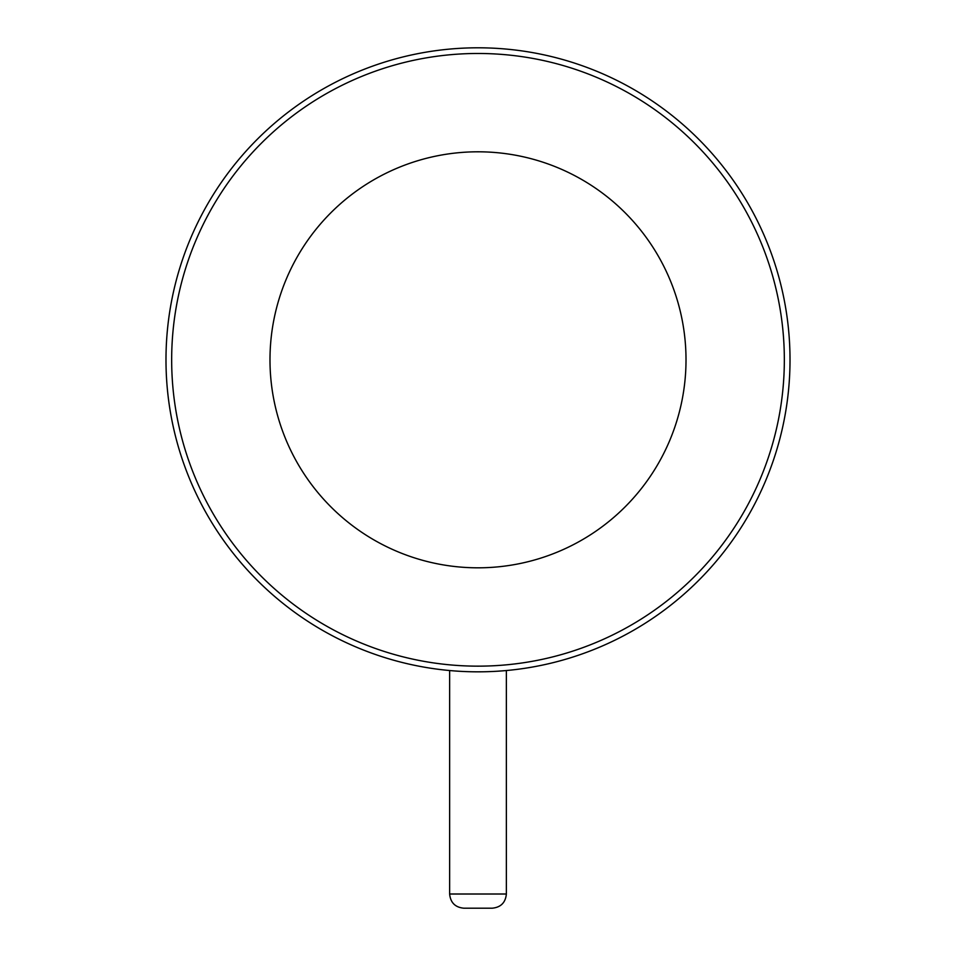 <?xml version="1.0" encoding="UTF-8"?>
<svg xmlns="http://www.w3.org/2000/svg" width="956" height="956" viewBox="0 0 956 956"><rect width="100%" height="100%" fill="white"/><g stroke="black" fill="none" stroke-linecap="round" stroke-linejoin="round"><path stroke-width="1.43" d="M165.986 359.815A312.015 312.015 0 0 1 478 47.8A312.015 312.015 0 0 1 790.015 359.815A312.015 312.015 0 0 1 478 671.829A312.015 312.015 0 0 1 165.986 359.815A312.015 312.015 0 0 0 478 671.829A312.015 312.015 0 0 0 790.015 359.815M492.185 908.2L463.815 908.2C455.199 907.364 450.479 902.631 449.631 894.015L506.369 894.015C505.521 902.631 500.801 907.364 492.185 908.2M478 671.829C514.591 670.419 514.591 670.419 478 671.829L483.557 671.781M506.369 894.015L506.369 670.538L504.29 670.718M504.135 670.73L497.945 671.184M269.986 359.815A208.014 208.014 0 0 0 478 567.816A208.014 208.014 0 0 0 686.014 359.815A208.014 208.014 0 0 0 478 151.801A208.014 208.014 0 0 0 269.986 359.815M784.338 359.815A306.338 306.338 0 0 0 478 53.476A306.338 306.338 0 0 0 171.662 359.815A306.338 306.338 0 0 0 478 666.153A306.338 306.338 0 0 0 784.338 359.815M449.631 894.015L449.631 670.538"/></g></svg>
